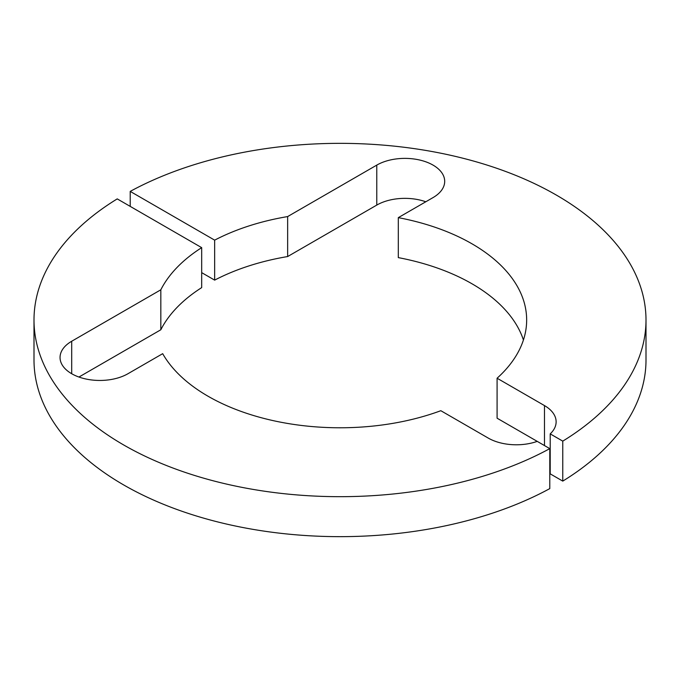 <?xml version="1.0" encoding="UTF-8"?>
<svg xmlns="http://www.w3.org/2000/svg" width="680" height="680" viewBox="0 0 680 680"><rect width="100%" height="100%" fill="white"/><g stroke="black" fill="none" stroke-linecap="round" stroke-linejoin="round"><path stroke-width="1.02" d="M214.659 240.15L130.212 191.394A306 176.664 0 0 1 461.329 157.828A306 176.664 0 0 1 646 320.008A306 176.664 0 0 1 562.768 441.133L550.205 433.874A39.78 22.967 0 0 0 556.13 421.821A39.78 22.967 0 0 0 544.476 405.586L497.088 378.225A186.66 107.763 0 0 0 526.66 320.008A186.66 107.763 0 0 0 398.31 217.643L433.041 197.591A39.78 22.967 0 0 0 444.694 181.347A39.78 22.967 0 0 0 420.138 160.131A39.78 22.967 0 0 0 376.779 165.104L287.649 216.571A186.66 107.763 0 0 0 214.659 240.15L214.659 280.126L201.679 272.637M425.791 201.773A39.78 22.967 0 0 0 376.779 205.079L287.649 256.547A186.66 107.763 0 0 0 214.659 280.126M398.31 217.643L398.31 257.618A186.66 107.763 0 0 1 523.421 340M497.088 378.225L497.088 418.2L537.226 441.371A39.78 22.967 0 0 1 488.214 438.065L440.827 410.703A186.66 107.763 0 0 1 162.681 353.676L127.95 373.728A39.78 22.967 0 0 1 84.6 378.709A39.78 22.967 0 0 1 60.044 357.493A39.78 22.967 0 0 1 71.697 341.25L71.697 373.728M550.205 433.874L550.205 473.858L562.768 481.108A306 176.664 0 0 0 646 359.992L646 320.008M287.649 216.571L287.649 256.547M562.768 441.133L562.768 481.108M130.212 191.394L130.212 206.388M160.828 329.766A186.66 107.763 0 0 1 201.679 287.623L201.679 247.648A186.66 107.763 0 0 0 160.828 289.791L160.828 329.766L78.948 377.034M160.828 289.791L71.697 341.25M201.679 247.648L117.232 198.892A306 176.664 0 0 0 34 320.008L34 359.992A306 176.664 0 0 0 218.671 522.172A306 176.664 0 0 0 549.788 488.606L549.788 448.63L537.226 441.371M34 320.008A306 176.664 0 0 0 218.671 482.196A306 176.664 0 0 0 549.788 448.63M376.779 165.104L376.779 205.079M544.476 405.586L544.476 445.562"/></g></svg>
